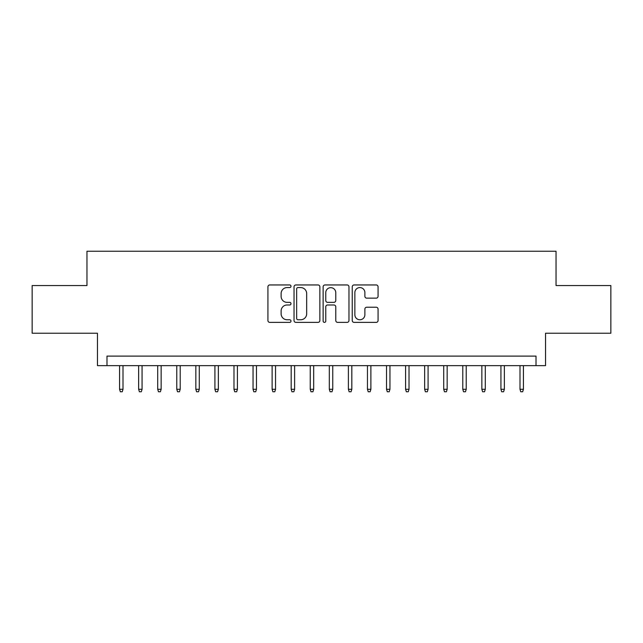 <?xml version="1.0" encoding="UTF-8"?>
<svg xmlns="http://www.w3.org/2000/svg" width="643" height="643" viewBox="0 0 643 643"><rect width="100%" height="100%" fill="white"/><g stroke="black" fill="none" stroke-linecap="round" stroke-linejoin="round"><path stroke-width="0.96" d="M290.99 286.264A1.31 1.31 0 0 0 289.68 284.953L269.795 284.953A1.873 1.873 0 0 0 267.922 286.826L267.922 320.519A1.873 1.873 0 0 0 269.795 322.384L289.68 322.384A1.31 1.31 0 0 0 290.99 321.074A1.31 1.31 0 0 0 289.68 319.764L287.108 319.764A5.988 5.988 0 0 1 281.12 313.776L281.12 310.971A5.988 5.988 0 0 1 287.108 304.983L289.68 304.983A1.31 1.31 0 0 0 290.99 303.673A1.31 1.31 0 0 0 289.68 302.363L287.108 302.363A5.988 5.988 0 0 1 281.12 296.375L281.12 293.562A5.988 5.988 0 0 1 287.108 287.574L289.68 287.574A1.31 1.31 0 0 0 290.99 286.264M376.195 298.151A1.873 1.873 0 0 0 378.068 296.278L378.068 286.826A1.873 1.873 0 0 0 376.195 284.953L354.116 284.953A1.873 1.873 0 0 0 352.243 286.826L352.243 320.519A1.873 1.873 0 0 0 354.116 322.384L376.195 322.384A1.873 1.873 0 0 0 378.068 320.519L378.068 309.098A1.873 1.873 0 0 0 376.195 307.225L366.743 307.225A1.873 1.873 0 0 0 364.878 309.098L364.878 314.765A5.007 5.007 0 0 1 359.871 319.764A5.007 5.007 0 0 1 354.864 314.765L354.864 292.581A5.007 5.007 0 0 1 359.871 287.574A5.007 5.007 0 0 1 364.878 292.581L364.878 296.278A1.873 1.873 0 0 0 366.743 298.151L376.195 298.151M536.013 365.642L545.545 365.642L545.545 333.227L610.85 333.227L610.85 285.556L556.034 285.556L556.034 251.236L86.966 251.236L86.966 285.556L32.15 285.556L32.15 333.227L97.455 333.227L97.455 365.642L536.013 365.642L536.013 356.109L106.987 356.109L106.987 365.642M319.86 286.826A1.873 1.873 0 0 0 317.988 284.953L295.909 284.953A1.873 1.873 0 0 0 294.036 286.826L294.036 320.519A1.873 1.873 0 0 0 295.909 322.384L317.988 322.384A1.873 1.873 0 0 0 319.86 320.519L319.86 286.826M325.012 284.953L347.091 284.953A1.873 1.873 0 0 1 348.964 286.826L348.964 320.519A1.873 1.873 0 0 1 347.091 322.384L337.639 322.384A1.873 1.873 0 0 1 335.775 320.519L335.775 306.856A1.873 1.873 0 0 0 333.902 304.983L327.633 304.983A1.873 1.873 0 0 0 325.76 306.856L325.76 321.074A1.31 1.31 0 0 1 324.45 322.384A1.31 1.31 0 0 1 323.14 321.074L323.14 286.826A1.873 1.873 0 0 1 325.012 284.953M297.966 287.574A1.31 1.31 0 0 0 296.656 288.884L296.656 318.454A1.31 1.31 0 0 0 297.966 319.764L300.675 319.764A5.988 5.988 0 0 0 306.671 313.776L306.671 293.562A5.988 5.988 0 0 0 300.675 287.574L297.966 287.574M335.775 292.678A5.007 5.007 0 0 0 330.767 287.67A5.007 5.007 0 0 0 325.76 292.678L325.76 300.49A1.873 1.873 0 0 0 327.633 302.363L333.902 302.363A1.873 1.873 0 0 0 335.775 300.49L335.775 292.678M123.006 389.288L122.242 391.764L120.337 391.764L119.574 389.288L123.006 389.288L123.006 365.642M119.574 389.288L119.574 365.642M142.071 389.288L141.315 391.764L139.402 391.764L138.639 389.288L142.071 389.288L142.071 365.642M138.639 389.288L138.639 365.642M161.144 389.288L160.38 391.764L158.475 391.764L157.712 389.288L161.144 389.288L161.144 365.642M157.712 389.288L157.712 365.642M180.209 389.288L179.445 391.764L177.54 391.764L176.777 389.288L180.209 389.288L180.209 365.642M176.777 389.288L176.777 365.642M199.274 389.288L198.518 391.764L196.605 391.764L195.842 389.288L199.274 389.288L199.274 365.642M195.842 389.288L195.842 365.642M218.347 389.288L217.583 391.764L215.678 391.764L214.915 389.288L218.347 389.288L218.347 365.642M214.915 389.288L214.915 365.642M237.412 389.288L236.648 391.764L234.743 391.764L233.98 389.288L237.412 389.288L237.412 365.642M233.98 389.288L233.98 365.642M256.477 389.288L255.713 391.764L253.808 391.764L253.045 389.288L256.477 389.288L256.477 365.642M253.045 389.288L253.045 365.642M275.55 389.288L274.786 391.764L272.881 391.764L272.118 389.288L275.55 389.288L275.55 365.642M272.118 389.288L272.118 365.642M294.615 389.288L293.851 391.764L291.946 391.764L291.183 389.288L294.615 389.288L294.615 365.642M291.183 389.288L291.183 365.642M313.68 389.288L312.916 391.764L311.011 391.764L310.248 389.288L313.68 389.288L313.68 365.642M310.248 389.288L310.248 365.642M332.752 389.288L331.989 391.764L330.084 391.764L329.32 389.288L332.752 389.288L332.752 365.642M329.32 389.288L329.32 365.642M351.817 389.288L351.054 391.764L349.149 391.764L348.385 389.288L351.817 389.288L351.817 365.642M348.385 389.288L348.385 365.642M370.882 389.288L370.119 391.764L368.214 391.764L367.45 389.288L370.882 389.288L370.882 365.642M367.45 389.288L367.45 365.642M389.955 389.288L389.192 391.764L387.287 391.764L386.523 389.288L389.955 389.288L389.955 365.642M386.523 389.288L386.523 365.642M409.02 389.288L408.257 391.764L406.352 391.764L405.588 389.288L409.02 389.288L409.02 365.642M405.588 389.288L405.588 365.642M428.085 389.288L427.322 391.764L425.417 391.764L424.653 389.288L428.085 389.288L428.085 365.642M424.653 389.288L424.653 365.642M447.158 389.288L446.395 391.764L444.482 391.764L443.726 389.288L447.158 389.288L447.158 365.642M443.726 389.288L443.726 365.642M466.223 389.288L465.46 391.764L463.555 391.764L462.791 389.288L466.223 389.288L466.223 365.642M462.791 389.288L462.791 365.642M485.288 389.288L484.525 391.764L482.62 391.764L481.856 389.288L485.288 389.288L485.288 365.642M481.856 389.288L481.856 365.642M504.361 389.288L503.598 391.764L501.685 391.764L500.929 389.288L504.361 389.288L504.361 365.642M500.929 389.288L500.929 365.642M523.426 389.288L522.663 391.764L520.758 391.764L519.994 389.288L523.426 389.288L523.426 365.642M519.994 389.288L519.994 365.642"/></g></svg>
